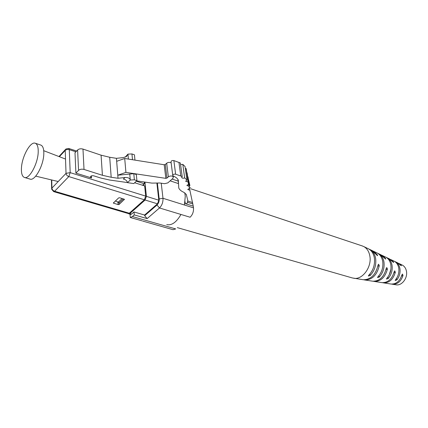 <?xml version="1.0" encoding="UTF-8"?>
<svg xmlns="http://www.w3.org/2000/svg" width="428" height="428" viewBox="0 0 428 428"><rect width="100%" height="100%" fill="white"/><g stroke="black" fill="none" stroke-linecap="round" stroke-linejoin="round"><path stroke-width="0.64" d="M177.957 179.503L178.535 183.906L178.305 180.113C177.465 178.428 175.828 177.085 173.383 176.085L172.768 175.582C172.81 174.426 173.768 173.966 175.63 174.207L182.194 176.523L181.729 177.588C182.376 178.326 183.35 178.423 184.661 177.888L186.929 180.006L185.062 166.54L182.815 164.373L180.584 164.587M184.661 177.888L182.815 164.373M182.194 176.523L180.37 162.977L173.87 160.591C172.024 160.34 171.082 160.8 171.04 161.971L172.719 175.18M188.502 184.147L186.094 168.482L188.502 184.147L186.988 185.565L188.951 186.148L186.924 172.8M186.929 180.006L185.779 181.365L187.962 181.916M186.094 168.482L185.34 168.557M187.084 172.778L189.411 188.208L187.908 189.604L189.85 190.171L193.263 206.157L185.308 203.642C186.581 203.921 187.261 203.45 187.346 202.23L187.812 200.588L186.303 194.44L183.655 192.215C181.263 191.182 179.637 189.802 178.776 188.074L178.535 183.906M189.411 188.208L188.951 186.148M189.92 185.597L187.828 176.892M187.988 176.871L189.85 190.171M193.504 207.858C193.745 211.651 192.611 214.776 190.096 217.226L159.494 207.965C161.993 205.403 163.154 202.177 162.988 198.282L193.504 207.858L193.263 206.157M142.08 220.848L130.273 217.494L132.396 216.552L175.715 228.927L173.019 229.692L142.722 221.083M132.396 216.552L134.258 214.91L147.13 218.612L144.664 215.723L156.996 205.017L159.494 207.965L147.13 218.612M128.421 213.577L130.588 214.433L131.567 214.107L133.991 211.962L134.258 214.91M130.273 217.494L129.989 214.257M133.991 211.962L144.6 215.043L144.664 215.723M146.403 196.361L158.809 200.213L157.509 203.819L145.092 200.015L146.403 196.361L144.942 182.098M144.6 215.043L157.509 203.819M158.809 200.213L156.878 183.04M128.844 213.93L129.823 213.604L145.092 200.015M115.351 200.946L118.278 202.16L122.221 198.528M123.467 198.908L119.53 202.53L117.609 202.134M129.288 213.23L128.309 213.551L53.714 191.637L54.629 191.246L129.288 213.23L144.38 199.78L145.697 196.12L144.659 185.923L134.649 182.745M144.257 182.002L144.439 183.81L142.396 185.206M119.642 197.747L124.436 199.336L119.134 204.44L118.117 204.616L113.329 203.054L118.615 197.923L119.642 197.747M116.667 161.308L116.432 158.328L109.702 157.269L101.078 155.171L82.978 149.078C80.79 148.505 78.998 148.81 77.612 149.993L75.002 152.769L75.895 173.121L78.559 170.381C79.972 169.21 81.791 168.9 84.022 169.445L102.415 175.287L111.184 177.278L118.021 178.267L117.78 175.202L125.918 172.388L124.714 158.494L116.667 161.308L117.78 175.202L133.793 173.693L134.365 179.814L136.923 180.637L133.771 183.564L127.469 182.66L130.283 180.022L134.365 179.814M134.954 160.115L134.451 154.818L131.942 153.941L127.951 154.117L125.201 157.151M171.152 162.865C169.638 162.1 168.145 162.217 166.679 163.223L165.31 164.475L164.197 164.753L124.714 158.494M125.918 172.388L165.839 178.358L166.963 178.075L168.354 176.834C170.392 175.657 172.056 175.705 173.345 176.978L173.222 176.015M136.307 181.21L144.439 183.81M127.453 182.563L109.504 180.001L100.762 178.037L93.641 175.801C91.581 175.517 90.538 175.988 90.517 177.213L91.506 177.941L75.895 173.121M128.395 159.077L127.951 154.117L126.506 156.482L123.307 157.595L116.432 158.328M132.487 159.724L131.942 153.941M136.923 180.637L136.334 174.528L133.793 173.693M127.469 182.66C127.025 180.771 125.666 179.562 123.387 179.043L125.019 177.497C128.047 177.374 129.802 178.214 130.283 180.022L129.732 173.891M125.019 177.497L118.021 178.267M136.644 180.894L151.908 183.109L159.837 183.002L164.571 183.692L167.835 182.884L172.917 178.38L173.345 176.978M390.919 269.244L389.164 274.947M387.078 283.416L391.106 284.042C396.237 284.208 399.827 281.185 401.871 274.969L402.47 274.043L403.015 275.45C400.983 281.49 397.462 284.422 392.46 284.251L396.151 284.818C401.865 285.952 407.932 277.933 406.429 271.122C405.862 268.345 404.54 266.36 402.47 265.178L401.876 264.889M398.179 263.14L401.143 265.21L401.341 265.788L397.248 262.664M389.897 259.154L393.493 261.893L393.637 262.492L388.918 258.662M381.418 255.077L382.45 255.548L385.612 258.501L385.708 259.122L380.385 254.558M372.718 250.894L373.805 251.391L377.496 255.024L377.555 255.66L371.643 250.353M177.315 227.626L352.33 277.949L363.163 279.725C370.76 279.725 375.72 274.851 378.036 265.103L378.555 264.199L379.288 265.617C376.982 275.183 372.093 279.96 364.619 279.949L372.708 281.201C379.486 281.266 383.991 277.023 386.222 268.474L386.757 267.564L387.436 268.971C385.216 277.344 380.781 281.496 374.131 281.421L382.022 282.635C387.977 282.758 392.021 279.131 394.167 271.759L394.728 270.844L395.344 272.251C393.214 279.447 389.234 282.983 383.408 282.849L382.653 282.705M388.474 283.636L388.019 283.545M394.611 261.422L395.568 261.856C397.837 263.161 399.281 265.349 399.902 268.431C400.528 272.673 399.495 276.515 396.815 279.949L395.194 280.511L395.52 279.746C398.291 276.237 399.361 272.304 398.725 267.944C398.099 264.809 396.633 262.583 394.322 261.257L393.658 260.941M392.46 284.251L391.732 284.101M377.667 253.274L378.721 253.756C381.471 255.339 383.21 258.036 383.932 261.845C384.692 267.644 383.124 272.732 379.24 277.098L377.55 277.574L377.876 276.873C381.851 272.433 383.461 267.254 382.696 261.331C381.958 257.469 380.198 254.735 377.416 253.13L376.619 252.745M386.243 257.399L387.249 257.859C389.758 259.298 391.347 261.738 392.021 265.178C392.717 270.196 391.427 274.653 388.143 278.558L386.489 279.072L386.816 278.339C390.186 274.369 391.524 269.817 390.817 264.681C390.133 261.187 388.522 258.71 385.976 257.244L385.243 256.891M368.877 249.048L369.985 249.556C372.965 251.273 374.848 254.227 375.624 258.416C376.431 265.023 374.591 270.747 370.097 275.579L368.364 276.023L368.695 275.343C373.28 270.442 375.163 264.622 374.35 257.891C373.564 253.644 371.665 250.653 368.647 248.914L367.775 248.497M364.619 279.949L363.816 279.794M374.131 281.421L373.35 281.266M370.033 280.784L369.246 280.634M360.419 279.302L359.606 279.147M379.406 282.234L378.705 282.1M353.747 278.27C362.414 280.04 372.018 266.96 369.851 256.035C369.038 251.584 367.064 248.454 363.918 246.64L362.19 245.907M184.431 205.007L185.254 196.372L184.832 192.841M166.743 224.588C171.692 225.684 176.427 222.309 180.958 214.46M38.21 151.967C38.022 163.614 29.136 179.781 24.364 177.433C22.213 176.502 21.24 173.484 21.432 168.381C21.769 156.798 30.468 140.908 35.347 143.278C37.37 144.183 38.327 147.077 38.21 151.967M40.66 145.022L40.879 145.092C42.928 146.001 43.907 148.891 43.811 153.759C43.683 165.369 34.786 181.429 29.955 179.07L24.567 177.492M180.771 175.972L178.958 162.41M186.287 169.162L188.154 182.585M175.63 174.207L173.87 160.591M192.616 202.567L187.737 201.01M192.873 203.985L187.346 202.23M185.308 203.642L185.03 201.588M190.663 187.699L190.358 187.598M178.182 183.521L170.146 180.835M156.996 205.017C158.553 203.407 159.286 201.385 159.184 198.94L162.988 198.282L161.233 183.205M159.184 198.94L157.386 183.034M129.823 213.604L131.567 214.107M119.53 202.53L118.278 202.16M143.696 184.489L143.813 185.656M53.714 191.637L51.654 189.262L51.922 188.101C52.114 189.588 53.019 190.637 54.629 191.246L68.796 176.587L144.38 199.78M76.628 151.041L68.753 148.468L69.288 149.656L67.335 149.458L65.602 150.03L59.364 156.696M51.735 179.979L51.922 188.101L66.03 173.356L65.217 150.356L65.923 148.981L68.753 148.468M75.9 151.812L69.288 149.656L70.187 172.639L66.03 173.356C66.244 174.865 67.164 175.94 68.796 176.587L70.187 172.639L145.697 196.12M124.345 199.662L124.302 199.191M119.134 204.44L118.984 202.54M118.117 204.616L117.93 202.23M113.661 203.289L113.607 202.567M111.184 177.278L109.702 157.269M165.31 164.475L166.963 178.075M165.839 178.358L164.197 164.753M82.978 149.078L84.022 169.445M78.559 170.381L77.612 149.993M102.415 175.287L101.078 155.171M91.389 175.892L91.506 177.941M166.679 163.223L168.354 176.834M400.678 265.408L401.143 265.21M392.974 262.123L393.493 261.893M385.05 258.753L385.612 258.501M376.891 255.302L377.496 255.024M393.894 272.866L395.344 272.251M396.815 279.949L396.531 278.382M403.015 275.45L401.555 276.06M379.24 277.098L378.994 275.6M388.143 278.558L387.88 277.034M370.097 275.579L369.856 274.091M379.288 265.617L377.833 266.259M385.986 269.597L387.436 268.971M181.675 177.197L181.729 177.588M185.731 180.985L185.779 181.365M186.94 185.201L186.988 185.565M187.86 189.246L187.908 189.604M177.85 180.996L172.136 179.07M58.952 156.541L65.356 149.602M51.638 188.539L51.44 179.904M90.485 176.694L90.517 177.213M402.47 265.178L399.115 263.562M397.885 262.969L395.568 261.856M394.322 261.257L390.882 259.603M389.624 258.999L387.249 257.859M385.976 257.244L382.45 255.548M381.155 254.928L378.721 253.756M377.416 253.13L373.805 251.391M372.478 250.755L369.985 249.556M368.647 248.914L363.918 246.64M362.591 246.041L190.818 188.802M387.254 283.443L383.408 282.849M35.347 143.278L40.879 145.092M65.527 159.061L43.726 150.693M58.213 181.531L35.717 176.138"/></g></svg>
